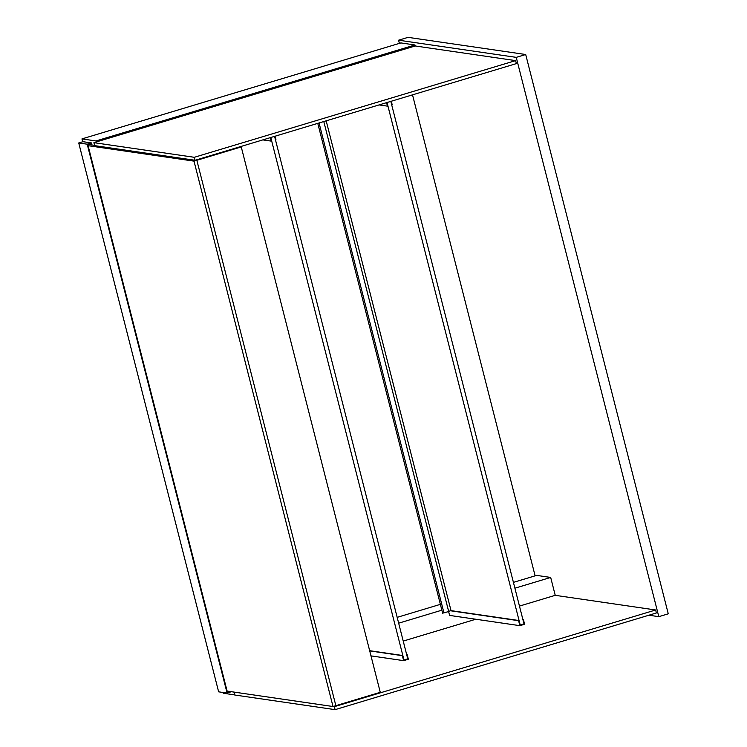 <?xml version="1.0" encoding="UTF-8"?>
<svg xmlns="http://www.w3.org/2000/svg" width="747" height="747" viewBox="0 0 747 747"><rect width="100%" height="100%" fill="white"/><g stroke="black" fill="none" stroke-linecap="round" stroke-linejoin="round"><path stroke-width="1.12" d="M658.807 616.667L516.242 57.36L525.701 54.512L668.266 613.819L658.807 616.667L648.9 615.22M516.242 57.36L398.581 40.198L408.03 37.35L525.701 54.512M398.581 40.198L399.393 43.382M412.512 94.85L535.113 575.844M415.211 45.969L93.898 142.658L194.295 157.3L515.607 60.619L415.211 45.969L414.958 44.979L400.906 42.924L81.955 138.905L82.684 141.781M414.958 44.979L96.008 140.95L81.955 138.905M519.464 606.097L555.236 595.331L550.679 577.44L514.907 588.197M441.86 610.178L398.665 623.175M550.679 577.44L536.626 575.386L513.422 582.371M440.375 604.351L397.18 617.349M223.064 692.478L223.25 693.235L234.661 694.897M96.26 141.949L96.008 140.95M386.563 102.666L387.45 106.139L387.917 105.99L387.039 102.516L520.22 625.024L524.002 623.894L390.812 101.377L391.699 104.851L392.175 104.711L391.288 101.237M387.45 106.139L379.074 104.916M519.875 625.669L524.599 624.249L523.339 619.272L522.863 619.412L524.002 623.894L520.22 625.024L519.081 620.552L518.605 620.701L519.875 625.669L449.61 615.416L448.63 611.569M519.081 620.552L451.02 610.626L326.178 120.837M523.339 619.272L522.807 619.198M518.605 620.701L450.544 610.766M448.639 611.345L451.02 610.626M317.774 123.358L442.626 613.184L448.695 611.55L323.796 121.546M515.607 60.619L516.373 63.598L195.06 160.288L94.664 145.637L93.898 142.658M194.295 157.3L195.06 160.288M555.236 595.331L655.642 609.982L334.329 706.671L333.134 706.494M233.942 692.067L234.689 694.999L335.095 709.65L656.398 612.96L655.642 609.982M403.231 641.075L475.802 619.235M335.095 709.65L334.329 706.671M230.365 691.545L227.452 692.422L87.801 144.554L91.106 143.564L91.451 144.909M78.734 142.966L218.638 691.834L227.107 693.067L87.203 144.199L78.734 142.966L82.992 141.687L91.451 142.92L87.203 144.199M227.107 693.067L231.337 691.694M91.984 144.993L91.451 142.92M270.321 137.635L271.208 141.108L271.684 140.968L270.797 137.495L403.987 660.003L407.759 658.873L274.579 136.356L275.466 139.829L275.932 139.689L275.045 136.215M271.208 141.108L262.841 139.894M403.641 660.647L408.366 659.227L407.096 654.251L406.62 654.391L407.759 658.873L403.987 660.003L402.838 655.53L402.372 655.67L403.641 660.647L370.988 655.885M402.838 655.53L369.662 650.693M407.096 654.251L406.564 654.176M402.372 655.67L369.718 650.908M88.193 144.432L94.589 145.366M195.639 160.11L196.844 160.288L194.005 161.137L88.09 145.684M241.253 146.926L195.826 160.138L196.844 160.288L335.861 705.672L196.844 160.288L241.253 146.926L380.27 692.31L335.861 705.672L333.022 706.522L194.005 161.137M333.022 706.522L227.107 691.078M443.97 612.97L319.062 122.975"/></g></svg>
